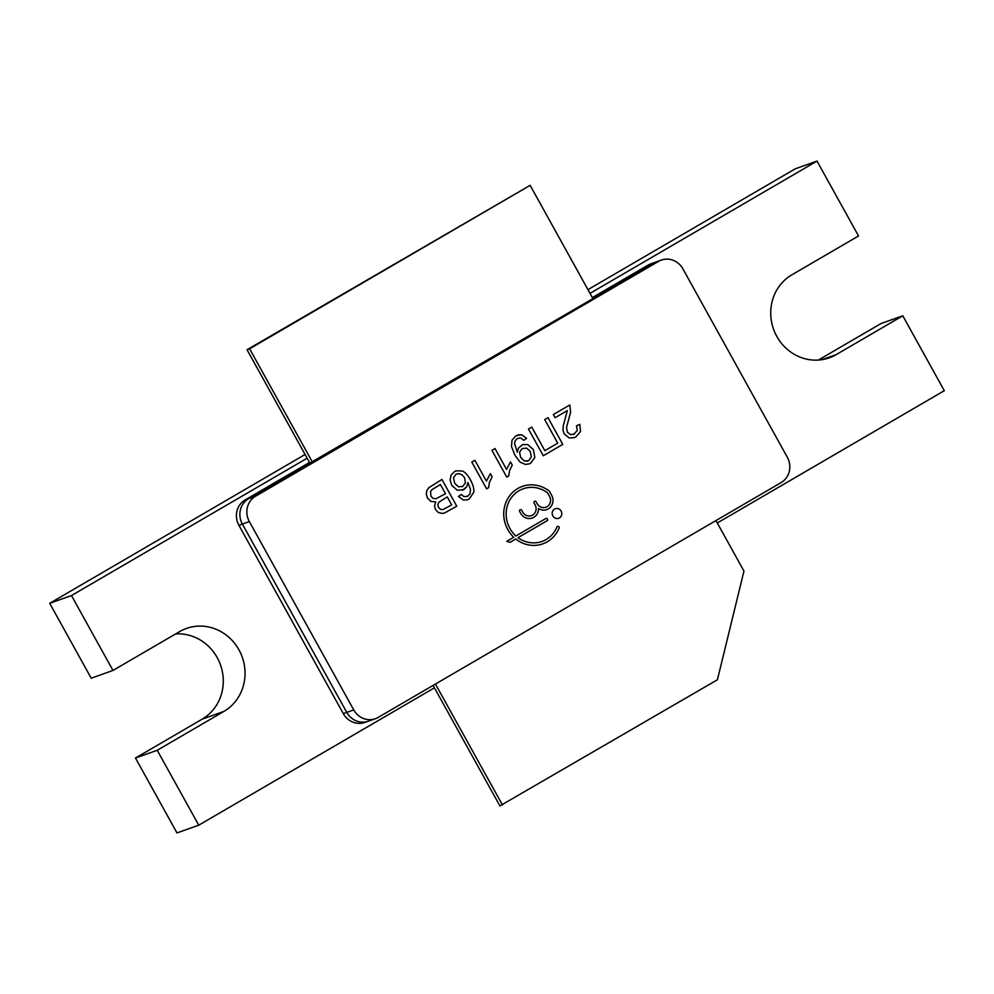 <?xml version="1.0" encoding="UTF-8"?>
<svg xmlns="http://www.w3.org/2000/svg" width="994" height="994" viewBox="0 0 994 994"><rect width="100%" height="100%" fill="white"/><g stroke="black" fill="none" stroke-linecap="round" stroke-linejoin="round"><path stroke-width="1.49" d="M447.263 496.913L438.95 502.169L437.807 504.579L438.453 507.263L440.33 509.251L442.79 509.636L451.698 504.927L447.263 496.913L438.95 502.169L437.795 504.579L438.453 507.263L440.33 509.251L442.79 509.636M440.404 484.55L432.079 489.582L430.588 491.409L430.924 496.168L433.086 498.342L435.919 498.752L445.511 493.745L440.404 484.55L432.067 489.582L430.588 491.409L430.911 496.168L433.073 498.354L435.919 498.752M464.558 477.729L462.098 474.871L458.93 473.604L455.935 474.275L453.537 477.89L454.68 483.246L458.458 486.811L462.806 486.377L465.428 482.736L464.558 477.729M455.935 474.275L453.525 477.89L454.668 483.246L458.445 486.811L462.794 486.377M461.825 486.836L462.806 486.377M522.136 448.592L519.551 452.195L520.62 457.377L524.472 461.005L528.746 460.694L531.305 456.855L530.249 451.4L526.559 448.108L522.148 448.592L519.551 452.195L520.62 457.364L524.459 461.017L527.876 461.104M353.74 709.902A18.824 17.681 70.4 0 0 375.359 718.724A18.824 17.681 70.4 0 0 378.155 717.419L781.122 482.587A18.824 17.681 70.4 0 0 787.31 457.228L682.928 268.902A18.824 17.681 70.4 0 0 661.308 260.093A18.824 17.681 70.4 0 0 658.513 261.397L255.545 496.23A18.824 17.681 70.4 0 0 249.345 521.577L353.74 709.902L346.769 712.387A18.824 17.681 -109.6 0 0 368.389 721.197L375.359 718.724M545.731 518.595L515.923 535.965A27.956 26.254 -109.6 0 1 506.468 509.624A27.956 26.254 -109.6 0 1 523.204 488.787A27.956 26.254 -109.6 0 1 547.247 492.639A2.038 1.913 -109.6 0 1 547.831 493.31L549.558 496.428A7.629 7.157 -109.6 0 1 545.917 507.213A7.629 7.157 -109.6 0 1 537.158 503.647L536.176 501.871A1.267 1.193 70.4 0 0 534.722 501.274A1.267 1.193 70.4 0 0 534.113 503.076L535.095 504.853A7.629 7.157 -109.6 0 1 531.455 515.65A7.629 7.157 -109.6 0 1 522.695 512.072L521.713 510.307A1.267 1.193 70.4 0 0 520.26 509.711A1.267 1.193 70.4 0 0 519.651 511.5L520.632 513.277A10.164 9.542 70.4 0 0 532.299 518.036A10.164 9.542 70.4 0 0 538.512 508.543A10.164 9.542 70.4 0 0 546.762 509.611A10.164 9.542 70.4 0 0 551.62 495.223L549.62 491.608A2.038 1.913 70.4 0 0 549.073 490.961A30.491 28.64 70.4 0 0 522.359 486.389A30.491 28.64 70.4 0 0 513.724 537.245L506.741 541.32L510.046 542.326L515.749 538.996A30.491 28.64 70.4 0 0 542.811 543.855A30.491 28.64 70.4 0 0 559.113 528.125A1.267 1.193 70.4 0 0 557.584 526.385A1.267 1.193 70.4 0 0 556.901 527.031A27.956 26.254 -109.6 0 1 541.966 541.457A27.956 26.254 -109.6 0 1 518.023 537.679L546.961 520.819A1.267 1.193 70.4 0 0 545.917 518.508A1.267 1.193 70.4 0 0 545.731 518.595M543.296 455.749L562.79 444.38L547.98 417.666L544.687 419.592L557.733 443.138L544.836 450.655L531.79 427.109L528.485 429.035L543.296 455.749L562.778 444.393L547.98 417.679M444.641 512.941L456.755 506.182L441.945 479.468L428.725 487.756L426.749 490.663L426.302 494.217L427.507 498.143L430.961 501.485L435.782 501.883L434.527 505.834L435.447 509.562L438.366 512.519L442.442 513.451L444.653 512.941L456.743 506.182L441.945 479.468M461.291 494.49L464.012 496.627L467.876 496.242L464.024 496.627L461.303 494.49L458.433 496.491L463.39 500.057L467.528 499.796L469.193 499.013L473.778 492.303C474.262 488.924 473.069 484.662 470.224 479.518C467.665 474.908 465.03 472.075 462.309 471.007L456.109 470.833L454.42 471.628L451.052 475.107L450.108 480.027L451.686 485.283L457.29 490.266L463.838 489.644L466.708 486.811L467.925 482.562L470.473 489.234L470.025 493.844L467.043 496.64M520.595 437.919L523.801 440.317L526.609 438.342L521.664 434.738L515.936 435.77L512.009 440.156L511.488 446.554L514.954 455.289L520.16 462.185L525.416 464.397L529.081 463.937L530.61 463.216L534.822 457.501L533.43 449.686L527.802 444.604L522.682 444.579L518.383 448.207L517.302 452.195L514.544 443.498L515.252 440.628L517.327 438.491L520.595 437.919M569.786 404.968L570.643 412.175L566.543 427.345L567.313 432.117L570.419 434.639L574.544 434.005L570.432 434.639L567.313 432.117L566.555 427.345L570.655 412.162L569.798 404.968L553.36 414.535L555.124 417.704L567.313 410.597L563.238 425.954L563.026 430.377L564.157 433.881L569.164 437.932L574.023 437.695L575.998 436.764L580.546 431.508L579.788 424.376L576.458 425.817L577.29 430.526L573.439 434.515M495 448.555L491.931 450.344L506.766 477.108L508.742 475.964L509.5 470.808L512.258 465.055L510.506 461.899L506.555 469.416L495 448.555L506.555 469.416M474.871 460.284L471.802 462.073L486.638 488.849L488.613 487.694L489.371 482.537L492.129 476.785L490.377 473.629L486.426 481.146L474.871 460.284L486.426 481.146M552.863 515.911A5.082 4.771 70.4 0 0 561.486 511.898A5.082 4.771 70.4 0 0 555.286 508.717A5.082 4.771 70.4 0 0 552.863 515.911M558.69 518.284A5.082 4.771 70.4 0 0 561.486 511.898A5.082 4.771 70.4 0 0 555.286 508.717M486.638 488.837L488.613 487.694L489.359 482.537L492.117 476.797L490.365 473.629M506.766 477.108L508.742 475.964L509.487 470.808L512.245 465.068L510.494 461.899M574.023 437.695L575.986 436.776L580.533 431.52L579.775 424.376M567.301 410.609L555.124 417.704M523.801 440.317L526.609 438.342L521.664 434.738L517.588 434.999M529.069 463.937L530.61 463.216L534.809 457.501L533.418 449.686L527.789 444.604L522.682 444.579M517.29 452.208L514.532 443.498L515.24 440.628L517.34 438.491M467.515 499.796L469.18 499.013L473.765 492.303C474.25 488.924 473.069 484.662 470.212 479.518C467.652 474.908 465.018 472.075 462.309 471.007L456.109 470.833M462.434 490.291L466.695 486.811L467.925 482.562M544.824 450.655L531.778 427.109M541.966 541.457L541.954 541.457A27.956 26.254 -109.6 0 1 518.011 537.679L546.948 520.819A1.267 1.193 70.4 0 0 545.917 518.508M542.811 543.855A30.491 28.64 70.4 0 0 559.113 528.125A1.267 1.193 70.4 0 0 557.584 526.385M515.737 539.009L510.034 542.326M546.762 509.611A10.164 9.542 70.4 0 0 551.62 495.223L549.62 491.62A2.038 1.913 70.4 0 0 549.061 490.974A30.491 28.64 70.4 0 0 522.359 486.389M538.499 508.555L538.512 508.543A10.164 9.542 70.4 0 1 532.299 518.048M531.442 515.65L531.455 515.65A7.629 7.157 -109.6 0 1 531.442 515.65A7.629 7.157 -109.6 0 1 522.682 512.084L521.701 510.307A1.267 1.193 70.4 0 0 520.247 509.711M545.917 507.213L545.905 507.226A7.629 7.157 -109.6 0 1 545.905 507.226A7.629 7.157 -109.6 0 1 537.145 503.647L536.164 501.871A1.267 1.193 70.4 0 0 534.71 501.274M515.923 535.965L515.911 535.977A27.956 26.254 -109.6 0 1 506.468 509.624A27.956 26.254 -109.6 0 1 523.204 488.787L523.204 488.787M592.685 298.175L651.542 263.87A18.824 17.681 -109.6 0 1 654.338 262.578L661.308 260.093M312.414 462.098L249.618 348.807L530.137 185.344L592.933 298.622L248.575 498.702L255.545 496.23M309.494 462.434L245.108 499.957A18.824 17.681 -109.6 0 0 238.92 525.304L242.387 524.074A18.824 17.681 -109.6 0 1 248.575 498.702M249.345 521.577L242.387 524.062L346.769 712.387L343.29 713.605L238.92 525.304M433.086 685.4L499.895 805.923L717.419 679.759L743.959 571.09L715.953 520.558M502.492 805.003L435.434 684.034M309.817 463.018L247.021 349.739L249.618 348.807M530.137 185.344L247.021 349.739M653.667 262.826L650.859 263.832A18.824 17.681 -109.6 0 0 648.063 265.125L592.362 297.591M367.705 721.42L364.91 722.414A18.824 17.681 -109.6 0 1 343.29 713.605M307.146 458.209L71.469 595.555L112.981 670.453L179.665 631.588A45.712 42.928 -109.6 0 1 186.462 628.432A45.712 42.928 -109.6 0 1 240.747 653.406A45.712 42.928 -109.6 0 1 223.911 711.418L157.226 750.284L198.75 825.182L434.428 687.836M717.295 522.981L944.3 390.692L902.788 315.794L836.103 354.659A45.712 42.928 -109.6 0 1 829.307 357.815A45.712 42.928 -109.6 0 1 775.022 332.841A45.712 42.928 -109.6 0 1 791.845 274.829L858.53 235.976L817.018 161.078L590.014 293.367M175.652 633.923A45.712 42.928 -109.6 0 1 221.103 666.738A45.712 42.928 -109.6 0 1 202.155 719.171L135.47 758.024L157.226 750.284M135.47 758.024L176.982 832.922L198.75 825.182M818.348 360.077L881.019 323.547L902.788 315.794M587.951 289.639L795.25 168.818L817.018 161.078M305.083 454.482L49.7 603.308L71.469 595.555M49.7 603.308L91.212 678.206L112.981 670.453M651.542 263.87L658.513 261.397M648.063 265.125L651.468 263.919M245.108 499.957L248.525 498.739M202.155 719.171L223.911 711.418M822.05 359.666L836.103 354.659"/></g></svg>
